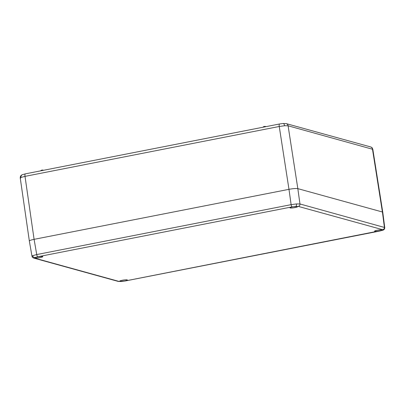 <?xml version="1.0" encoding="UTF-8"?>
<svg xmlns="http://www.w3.org/2000/svg" width="405" height="405" viewBox="0 0 405 405"><rect width="100%" height="100%" fill="white"/><g stroke="black" fill="none" stroke-linecap="round" stroke-linejoin="round"><path stroke-width="0.61" d="M32.344 256.476C31.772 256.309 31.894 256.041 32.714 255.677L36.739 254.563L291.119 204.652L296.455 203.928L299.968 203.968A2.121 2.005 105.4 0 1 298.288 206.398L292.096 206.874L37.716 256.785L34.896 257.555L34.638 258.122L119.06 281.434L125.251 280.954L382.452 230.278L382.71 229.706L298.288 206.398M374.772 231.301A3.883 0.542 -8.6 0 1 374.574 231.164A3.883 0.542 -8.6 0 1 378.331 230.05A3.883 0.542 -8.6 0 1 382.254 230.005A3.883 0.542 -8.6 0 1 379.085 231.027A3.883 0.542 -8.6 0 1 374.772 231.301M290.183 207.947A3.883 0.542 171.4 0 0 294.496 207.674A3.883 0.542 171.4 0 0 297.665 206.646A3.883 0.542 171.4 0 0 293.741 206.697A3.883 0.542 171.4 0 0 289.985 207.811A3.883 0.542 171.4 0 0 290.183 207.947M42.576 256.527A3.883 0.542 -8.6 0 1 42.773 256.659A3.883 0.542 -8.6 0 1 39.017 257.777A3.883 0.542 -8.6 0 1 35.093 257.818A3.883 0.542 -8.6 0 1 38.288 256.795A3.883 0.542 -8.6 0 1 42.576 256.527M127.165 279.885A3.883 0.542 171.4 0 0 122.877 280.154A3.883 0.542 171.4 0 0 119.683 281.176A3.883 0.542 171.4 0 0 123.606 281.136A3.883 0.542 171.4 0 0 127.362 280.012A3.883 0.542 171.4 0 0 127.165 279.885M382.421 212.002L297.832 188.644L299.968 203.968L384.745 227.534L382.781 212.25L382.421 212.002L384.385 227.276A2.121 2.005 105.4 0 1 382.71 229.706M34.638 258.122A2.121 2.005 105.4 0 1 33.762 258.091C31.555 257.003 32.486 256.998 31.985 256.243L29.337 241.01C29.449 240.524 31.033 239.968 34.091 239.34L36.739 254.563A2.121 0.628 78.9 0 0 37.716 256.785M292.096 206.874A2.121 0.628 78.9 0 1 291.119 204.652L288.983 189.327L34.091 239.34L25.009 176.367L20.979 177.456C20.159 177.825 20.037 178.099 20.614 178.281M288.983 189.327C293.134 188.578 296.08 188.35 297.832 188.644L288.097 125.798L284.583 125.737L279.248 126.487L25.009 176.367A2.825 0.835 -101.1 0 1 25.358 173.856L279.597 123.97A2.825 0.835 -101.1 0 0 279.248 126.487L288.978 189.332M266.009 126.638L264.075 126.568L263.371 126.816L263.412 127.15M263.437 126.75L264.08 126.507L264.136 127.008M41.69 170.652L41.624 170.211L40.92 170.459L40.961 170.794M41.624 170.211L42.94 170.11L41.624 170.211M372.828 149.334L288.097 125.798A2.825 2.668 -74.6 0 0 286.203 123.611L370.575 146.909C371.395 147.541 371.785 146.575 372.828 149.334L382.76 212.19M379.632 231.047A2.121 0.628 78.9 0 0 379.728 231.047L382.983 230.146A2.121 1.858 -113.5 0 1 382.452 230.278M125.251 280.954A2.121 0.628 78.9 0 0 125.342 280.959L379.728 231.047A2.121 0.628 78.9 0 0 379.814 231.007M296.455 203.928A2.121 0.972 85.6 0 1 295.832 206.358M119.06 281.434A2.121 2.005 105.4 0 1 118.179 281.399L121.368 281.51A2.121 0.972 -94.4 0 0 121.515 281.47M118.179 281.399L33.762 258.091A2.121 2.005 105.4 0 1 33.742 258.086M32.714 255.677A2.121 1.858 66.5 0 0 34.896 257.555M121.368 281.51L125.342 280.959A2.121 0.628 78.9 0 0 125.428 280.918M263.478 126.73L264.819 126.406L266.095 126.623L265.366 126.426M265.437 126.75L265.346 126.416L264.865 126.456M42.92 170.07L42.414 170.1M25.358 173.856L22.356 174.697A2.825 2.481 66.5 0 0 20.979 177.456M286.203 123.611L283.125 123.484A2.825 1.296 85.6 0 1 284.583 125.737M382.406 211.997L372.468 149.096A2.825 2.668 -74.6 0 0 370.575 146.909M43.563 170.282L42.94 170.11L42.986 170.394M382.983 230.146C384.142 229.797 384.73 228.926 384.75 227.534M22.356 174.697C20.858 175.309 20.159 176.418 20.25 178.033L29.337 240.95M283.125 123.484L279.597 123.97M42.378 170.049L41.634 170.151M264.824 126.406L264.08 126.507"/></g></svg>
